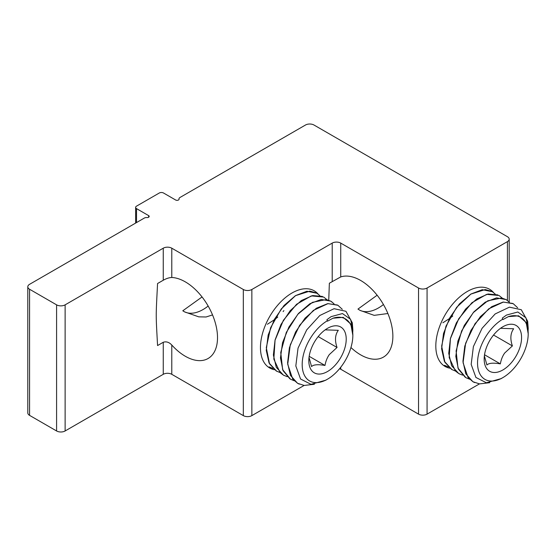 <?xml version="1.0" encoding="UTF-8"?>
<svg xmlns="http://www.w3.org/2000/svg" width="556" height="556" viewBox="0 0 556 556"><rect width="100%" height="100%" fill="white"/><g stroke="black" fill="none" stroke-linecap="round" stroke-linejoin="round"><path stroke-width="0.83" d="M305.473 125.03A6.033 3.482 180 0 1 314.001 125.03L507.419 236.696A6.033 3.482 180 0 1 509.192 239.163A6.033 3.482 180 0 1 507.419 241.624L427.071 288.015A6.033 3.482 180 0 1 418.536 288.015L340.745 243.104A6.033 3.482 0 0 0 332.21 243.104L251.854 289.495A6.033 3.482 180 0 1 243.32 289.495L171.783 248.191A6.033 3.482 0 0 0 163.255 248.191L65.121 304.848A6.033 3.482 180 0 1 56.587 304.848L29.565 289.245A6.033 3.482 180 0 1 27.8 286.785A6.033 3.482 180 0 1 29.565 284.325L144.338 218.056A3.016 1.744 180 0 1 146.895 217.57A2.009 1.161 180 0 0 149.196 216.416A2.009 1.161 180 0 0 148.605 215.596L136.519 208.618A3.016 1.744 180 0 1 135.629 207.388A3.016 1.744 180 0 1 136.519 206.151L159.273 193.015A3.016 1.744 180 0 1 163.54 193.015L175.626 199.993A2.009 1.161 180 0 0 177.816 200.25A2.009 1.161 180 0 0 179.06 199.173A2.009 1.161 180 0 0 179.039 199.013A3.016 1.744 180 0 1 179.011 198.763A3.016 1.744 180 0 1 179.894 197.533L305.473 125.03M479.467 383.883L427.071 414.137L427.071 288.015M418.536 288.015L418.536 414.137A6.033 3.482 0 0 0 427.071 414.137M418.536 414.137L340.745 369.226L340.745 367.238M339.563 368.697A6.033 3.482 180 0 1 340.745 369.226M304.111 385.447L251.854 415.617L251.854 289.495M243.32 289.495L243.32 415.617A6.033 3.482 0 0 0 251.854 415.617M243.32 415.617L171.783 374.313L171.783 345.019C169.114 342.19 166.265 341.273 163.255 342.274L157.563 345.554C155.805 312.625 155.805 318.491 157.563 283.518L163.255 280.238C166.279 278.528 169.121 277.611 171.783 277.486A45.557 26.299 60 0 1 211.718 313.028A45.557 26.299 60 0 1 208.076 358.509A45.557 26.299 60 0 1 171.783 345.019M163.255 342.274L163.255 374.313A6.033 3.482 180 0 1 171.783 374.313M163.255 374.313L65.121 430.969L65.121 304.848M56.587 304.848L56.587 430.969A6.033 3.482 0 0 0 65.121 430.969M56.587 430.969L29.565 415.367L29.565 289.245M27.8 286.785L27.8 412.906A6.033 3.482 0 0 0 29.565 415.367M493.394 292.38A44.549 25.722 120 0 0 467.318 291.469A44.549 25.722 120 0 0 435.814 346.027A44.549 25.722 120 0 0 449.776 368.183M328.742 300.212L329.36 283.226L340.745 276.923A45.557 26.299 60 0 1 384.745 306.877A45.557 26.299 60 0 1 383.432 357.112A45.557 26.299 60 0 1 350.94 347.521M318.039 293.943A44.549 25.722 120 0 0 291.963 293.026A44.549 25.722 120 0 0 260.458 347.59A44.549 25.722 120 0 0 274.421 369.74M267.373 324.259L274.205 319.86M275.852 318.623L277.778 317.031M283.108 311.596L283.887 310.602M212.531 314.918L206.054 316.99L198.749 316.844L184.592 311.881L182.792 310.783L202.05 296.96M442.868 322.779L449.408 318.602M451.02 317.4L452.751 316.003M387.886 313.521L374.195 315.356L360.086 310.408L357.96 309.087L377.135 295.215M184.099 311.596A38.517 22.24 120 0 0 208.152 306.043M359.51 310.067A38.517 22.24 120 0 0 383.445 304.535M332.981 318.213A35.82 20.683 -60 0 1 352.845 335.303L350.836 324.092L343.247 317.358L332.988 318.213L327.512 321.173L326.935 319.672L331.105 316.642L342.475 313.556L350.6 319.359L352.845 329.771L352.775 332.057M314.404 384.252L304.167 385.454L297.606 383.306L292.699 378.99L287.709 364.277L290.281 344.824L299.656 325.288L313.396 310.366L328.019 303.618L337.916 305.279L342.287 309.31M294.312 380.804L290.496 379.206L282.643 369.67L280.745 352.49L286.312 332.405L297.849 314.244L312.416 302.353L326.302 299.559L330.806 301.178L334.045 303.791M287.202 376.697L283.386 375.098L280.085 372.596L273.823 359.134L275.067 340.196L283.372 320.319L296.57 304.278L311.318 295.903L323.696 297.064L326.921 299.677M280.092 372.596L276.276 370.998L269.542 363.86L266.296 347.66L270.605 327.741L281.273 308.9L295.556 295.639L309.838 291.122L316.579 292.97L319.825 295.584M272.982 368.489L269.16 366.89M317.149 293.318L306.919 291.24L295.493 295.625L284.067 305.459L274.442 319.29L268.166 335.046L266.255 350.37L269.055 362.971L276.666 371.213M322.459 296.438L312.68 295.563L301.366 300.525L290.232 310.644L280.995 324.468L275.067 339.994L273.378 354.978L276.256 367.266L283.338 375.071L284.366 375.62M332.015 301.971L330.757 301.143L321.222 299.441L309.894 303.722L298.544 313.389L288.925 327.025L282.552 342.635L280.46 357.911L283.011 370.595L289.885 378.838M337.429 305.015L327.741 303.632L316.357 308.232L305.035 318.178L295.563 332.008L289.419 347.681L287.591 362.88L290.42 375.363L297.557 383.286L299.225 384.127M325.17 329.854L338.298 330.32C335.073 334.809 334.656 340.522 337.04 347.472L318.192 336.595M337.04 347.472L329.34 354.568C327.227 357.522 325.767 361.143 324.982 365.445C317.935 364.222 313.459 364.597 311.562 366.55L309.018 357.411M324.982 365.445L309.171 356.313M327.512 328.332L327.512 328.332A26.452 15.269 120 0 0 308.816 360.726A26.452 15.269 120 0 0 328.394 370.991A26.452 15.269 120 0 0 346.214 338.625A26.452 15.269 120 0 0 327.512 328.332M352.845 335.303A35.82 20.683 -60 0 1 327.519 379.178A35.82 20.683 -60 0 1 302.186 364.548A35.82 20.683 -60 0 1 327.512 320.68M352.845 329.771L352.295 322.758L345.929 311.284L334.073 308.705L319.804 315.502L306.717 329.861L298.03 348.167L295.82 365.959L300.553 379.004L310.999 384.321L325.753 380.193M502.867 319.123A35.82 20.683 -60 0 0 477.541 362.992A35.82 20.683 -60 0 0 502.874 377.614A35.82 20.683 -60 0 0 528.2 333.746A35.82 20.683 -60 0 0 508.337 316.649L502.867 319.61L502.29 318.108L506.46 315.078L517.831 311.999L525.955 317.803L528.2 328.214L528.13 330.5M489.76 382.688L479.522 383.89L472.961 381.75L468.055 377.434L463.065 362.72L465.636 343.26L475.012 323.731L488.752 308.809L503.375 302.061L513.271 303.722L517.643 307.753M469.667 379.248L465.852 377.649L457.998 368.107L456.101 350.926L461.668 330.848L473.205 312.687L487.772 300.796L501.658 297.995L506.162 299.621L509.4 302.235M462.557 375.14L458.742 373.542L455.44 371.033L449.178 357.577L450.423 338.639L458.728 318.762L471.926 302.721L486.674 294.346L499.052 295.507L502.276 298.12M455.447 371.04L451.632 369.434L444.897 362.297L441.652 346.096L445.961 326.184L456.629 307.336L470.911 294.075L485.193 289.558L491.935 291.407L495.181 294.02M448.338 366.925L444.515 365.334M492.505 291.754L482.274 289.683L470.849 294.061L459.423 303.896L449.797 317.726L443.521 333.489L441.61 348.814L444.411 361.414L452.021 369.657M497.815 294.882L488.036 293.999L476.721 298.968L465.587 309.087L456.351 322.911L450.423 338.43L448.734 353.421L451.611 365.709L458.693 373.514L459.722 374.063M507.371 300.407L506.113 299.587L496.577 297.877L485.249 302.165L473.9 311.826L464.281 325.462L457.908 341.071L455.816 356.347L458.366 369.038L465.24 377.281M512.785 303.451L503.097 302.068L491.712 306.676L480.391 316.621L470.918 330.452L464.774 346.124L462.946 361.317L465.775 373.799L472.913 381.729L474.581 382.563M500.525 328.297L513.654 328.763C510.429 333.246 510.012 338.965 512.396 345.915L493.547 335.032M512.396 345.915L504.695 353.011C502.582 355.958 501.123 359.586 500.337 363.881C493.29 362.665 488.814 363.033 486.917 364.993L484.373 355.847M500.337 363.881L484.526 354.756M502.867 326.775L502.867 326.775A26.452 15.269 120 0 0 484.172 359.162A26.452 15.269 120 0 0 503.75 369.434A26.452 15.269 120 0 0 521.57 337.068A26.452 15.269 120 0 0 502.867 326.775M528.2 328.214L527.651 321.201L521.285 309.72L509.428 307.148L495.16 313.945L482.073 328.297L473.385 346.603L471.175 364.402L475.908 377.448L486.354 382.764L501.109 378.629M528.2 333.746L526.191 322.536L518.602 315.794L508.344 316.649M507.419 241.624L507.419 300.448M340.745 276.923L340.745 243.104M332.21 243.104L332.21 281.586M171.783 277.486L171.783 248.191M163.255 248.191L163.255 280.238M136.519 222.574L136.519 208.618M148.605 215.596L148.605 217.236M509.192 239.163L509.192 302.012M135.629 207.388L135.629 223.088M179.011 199.43L179.011 198.763M327.519 379.178L325.42 380.387M502.874 377.614L500.775 378.824"/></g></svg>
